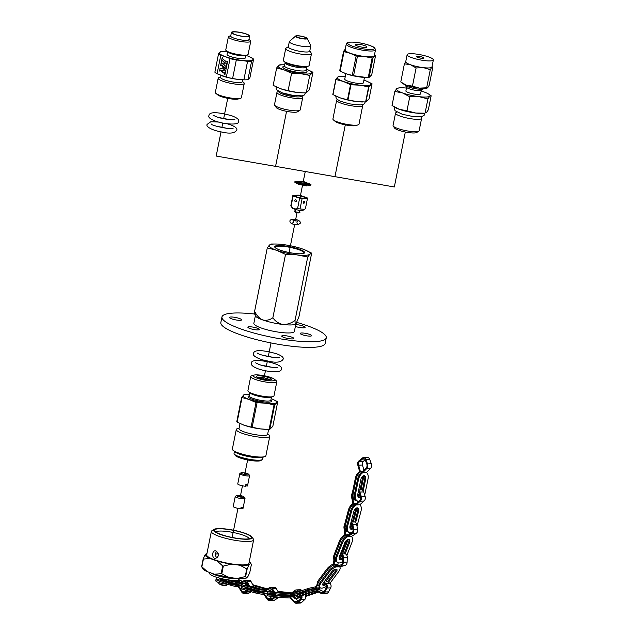 <?xml version="1.0" encoding="UTF-8"?>
<svg xmlns="http://www.w3.org/2000/svg" width="635" height="635" viewBox="0 0 635 635"><rect width="100%" height="100%" fill="white"/><g stroke="black" fill="none" stroke-linecap="round" stroke-linejoin="round"><path stroke-width="0.95" d="M304.514 249.73L311.666 253.135L309.864 254.23L307.721 257L296.799 254.849A20.892 3.985 11.3 0 0 309.864 254.23A20.892 3.985 11.3 0 0 304.316 249.65A20.892 3.985 11.3 0 0 302.704 249.047A20.892 3.985 11.3 0 0 282.488 244.483A20.892 3.985 11.3 0 0 276.106 244.015A20.892 3.985 11.3 0 0 269.423 245.102L271.224 244.007L276.106 244.015M285.536 254.373L276.574 250.285A20.892 3.985 11.3 0 0 296.799 254.849L285.536 254.373L272.867 317.778C269.669 320.056 266.263 320.77 262.66 319.921C259.223 318.262 256.54 315.381 254.619 311.277L267.287 247.872L269.423 245.102A20.892 3.985 -168.7 0 0 276.574 250.285L267.287 247.872M296.807 322.421A53.189 10.152 -168.7 0 1 326.271 337.796L325.152 343.416A53.189 10.152 -168.7 0 1 271.002 342.94A53.189 10.152 -168.7 0 1 220.837 322.572L221.956 316.952A53.189 10.152 -168.7 0 1 233.886 313.047A53.189 10.152 -168.7 0 1 254.762 314.047M300.291 333.28A5.802 1.111 11.3 0 0 300.212 333.415A5.802 1.111 11.3 0 0 305.689 335.637A5.802 1.111 11.3 0 0 311.602 335.685A5.802 1.111 11.3 0 0 306.491 333.542A5.802 1.111 11.3 0 0 300.291 333.28M293.441 337.939A6.167 1.175 11.3 0 0 286.806 335.899A6.167 1.175 11.3 0 0 281.718 336.058A6.167 1.175 11.3 0 0 287.536 338.415A6.167 1.175 11.3 0 0 293.815 338.471A6.167 1.175 11.3 0 0 293.441 337.939M295.378 326.438A6.167 1.175 11.3 0 0 301.633 327.771A6.167 1.175 11.3 0 0 305.102 327.398A6.167 1.175 11.3 0 0 302.038 325.723A6.167 1.175 11.3 0 0 295.751 324.548M326.271 337.796A53.189 10.152 -168.7 0 1 272.129 337.328A53.189 10.152 -168.7 0 1 221.956 316.952M295.878 323.921L294.378 331.422A20.669 3.945 -168.7 0 1 273.344 331.24A20.669 3.945 -168.7 0 1 253.849 323.326L255.349 315.825M234.521 319.651A6.167 1.175 11.3 0 0 241.578 319.873A6.167 1.175 11.3 0 0 235.76 317.508A6.167 1.175 11.3 0 0 229.481 317.452A6.167 1.175 11.3 0 0 234.521 319.651M257.199 328.176A5.802 1.111 11.3 0 0 251.246 326.866A5.802 1.111 11.3 0 0 247.88 327.208A5.802 1.111 11.3 0 0 253.357 329.43A5.802 1.111 11.3 0 0 259.263 329.486A5.802 1.111 11.3 0 0 257.199 328.176M254.873 314.515L255.278 315.666A20.892 3.985 11.3 0 0 262.66 319.921A20.892 3.985 11.3 0 0 282.885 324.485A20.892 3.985 11.3 0 0 295.95 323.866A20.892 3.985 11.3 0 0 296.005 323.802L298.998 316.54L311.666 253.135M255.508 314.738C254.833 315.087 254.532 313.936 254.619 311.277M272.867 317.778C275.336 321.334 278.67 323.564 282.885 324.485C287.218 324.596 291.274 323.239 295.053 320.405C294.965 323.048 295.267 324.207 295.95 323.866M307.721 257L295.053 320.405M294.838 200.493A1.064 0.833 87.3 0 1 296.45 201.065A1.064 0.833 87.3 0 1 294.838 200.493M299.633 198.255L297.585 208.518C295.069 209.447 292.902 208.677 291.076 206.208L293.132 195.937A7.445 1.421 -168.7 0 1 292.878 195.453A7.445 1.421 -168.7 0 1 292.894 195.405L298.275 195.151A7.445 1.421 -168.7 0 1 300.728 195.572L307.237 197.89A7.445 1.421 -168.7 0 1 307.483 198.374A7.445 1.421 -168.7 0 1 307.467 198.422L302.093 198.676A7.445 1.421 -168.7 0 1 299.633 198.255L293.132 195.937M297.585 208.518A7.445 1.421 11.3 0 0 300.037 208.947L302.093 198.676M300.037 208.947L304.467 209.375L305.419 208.693L307.467 198.422M304.713 202.208A1.064 0.635 109.6 0 0 304.403 201.231A1.064 0.635 109.6 0 0 303.379 202.271A1.064 0.635 109.6 0 0 303.689 203.24A1.064 0.635 109.6 0 0 304.713 202.208M304.403 209.423L303.181 210.201A5.651 1.08 -168.7 0 1 294.251 209.074A5.651 1.08 -168.7 0 1 292.306 208.026L290.917 206.026A7.445 1.421 11.3 0 1 290.83 205.724A7.445 1.421 11.3 0 1 290.846 205.677L292.878 195.509M303.149 196.771A4.739 0.905 11.3 0 0 298.283 195.707A4.739 0.905 11.3 0 0 295.537 195.985A4.739 0.905 11.3 0 0 300.006 197.802A4.739 0.905 11.3 0 0 304.832 197.842A4.739 0.905 11.3 0 0 303.149 196.771M298.704 210.256L299.974 212.082A2.818 0.54 -168.7 0 1 299.926 212.28L298.863 212.971L295.886 212.59L294.513 211.201A2.818 0.54 -168.7 0 1 294.553 210.995L296.426 209.796M299.926 212.28A2.818 0.54 -168.7 0 1 295.481 211.725A2.818 0.54 -168.7 0 1 294.513 211.201M298.672 210.201L296.474 209.764M308.404 184.261L309.912 184.412L308.404 184.261M304.221 184.46L305.729 184.61L304.221 184.46M308.856 183.761L308.943 183.317L308.205 183.729C306.705 183.666 306.689 183.896 308.158 184.42L310.967 184.531L303.268 181.404L294.989 181.34L298.625 183.42L306.499 185.031L306.935 184.761L306.372 184.499L300.315 183.721L296.37 181.666L301.276 181.348L309.301 183.618M308.205 183.729C306.705 183.666 306.689 183.896 308.158 184.42L307.983 185.293L310.507 185.714L310.967 184.531M295.243 181.84L294.815 182.213L298.45 184.301L306.324 185.912L306.935 184.761M306.324 185.912L306.761 185.642M296.672 182.189L307.515 183.698M242.022 397.55A19.423 3.707 -168.7 0 1 241.657 397.288L236.752 421.823A19.423 3.707 11.3 0 0 237.125 422.092L242.022 397.55L249.134 399.439L256.008 402.526L251.103 427.069A19.423 3.707 11.3 0 0 252.143 427.299L260.517 428.911A17.081 3.262 11.3 0 0 265.74 429.3L269.137 429.316A19.423 3.707 11.3 0 0 269.812 429.284L272.828 426.323L277.733 401.78L274.717 404.749A19.423 3.707 -168.7 0 1 274.042 404.781L265.66 403.169L257.04 402.765A19.423 3.707 -168.7 0 1 256.008 402.526M237.125 422.092L243.991 425.18L251.103 427.069M261.358 378.73A7.596 1.453 -168.7 0 1 266.16 379.69M267.716 433.848L269.042 434.935A17.097 3.262 -168.7 0 1 269.804 436.205A17.097 3.262 -168.7 0 1 252.397 436.054A17.097 3.262 -168.7 0 1 236.276 429.506A17.097 3.262 -168.7 0 1 237.466 428.625L239.101 428.133M269.804 436.205L265.89 455.771A17.097 3.262 -168.7 0 1 264.7 456.652A17.097 3.262 -168.7 0 1 248.491 455.62A17.097 3.262 -168.7 0 1 233.124 450.342A17.097 3.262 -168.7 0 1 232.362 449.072L236.276 429.506M263.065 457.144L262.668 459.129A14.589 2.786 -168.7 0 1 262.287 459.605L260.89 460.502A13.375 2.548 -168.7 0 1 247.626 459.946A13.375 2.548 -168.7 0 1 235.164 455.358L234.22 454.001A14.589 2.786 -168.7 0 1 234.053 453.414L234.45 451.429M262.287 459.605A14.589 2.786 -168.7 0 1 247.817 459.002A14.589 2.786 -168.7 0 1 234.22 454.001M264.7 456.652L262.136 457.422A14.589 2.786 -168.7 0 1 248.301 456.541A14.589 2.786 -168.7 0 1 235.196 452.041L233.124 450.342M268.621 429.323L267.621 434.324A14.589 2.786 -168.7 0 1 252.77 434.197A14.589 2.786 -168.7 0 1 239.014 428.601L240.022 423.545M270.954 377.539A11.081 2.111 11.3 0 0 253.936 375.126A11.081 2.111 11.3 0 0 263.612 379.936A11.081 2.111 11.3 0 0 274.391 379.214A11.081 2.111 11.3 0 0 270.954 377.539M268.78 377.642A7.596 1.453 -168.7 0 1 271.478 379.357A7.596 1.453 -168.7 0 1 263.739 379.285A7.596 1.453 -168.7 0 1 256.572 376.38A7.596 1.453 -168.7 0 1 260.977 375.936A7.596 1.453 -168.7 0 1 268.78 377.642M253.936 375.126L251.666 375.809A13.295 2.54 11.3 0 0 250.738 376.491L247.904 390.708A13.295 2.54 11.3 0 0 248.491 391.692L250.325 393.2A11.081 2.111 11.3 0 0 260.279 396.613A11.081 2.111 11.3 0 0 270.78 397.288L273.05 396.597A13.295 2.54 11.3 0 0 273.979 395.915L276.82 381.706A13.295 2.54 11.3 0 0 276.225 380.714L274.391 379.214M248.491 391.692A13.295 2.54 11.3 0 0 260.445 395.795A13.295 2.54 11.3 0 0 273.05 396.597M250.738 376.491A13.295 2.54 11.3 0 0 263.279 381.587A13.295 2.54 11.3 0 0 276.82 381.706M242.578 424.648A17.081 3.262 11.3 0 0 242.681 424.688A17.081 3.262 11.3 0 0 243.991 425.18A17.081 3.262 11.3 0 0 260.517 428.911L266.581 429.316M271.153 398.661A17.081 3.262 -168.7 0 1 271.812 398.915A17.081 3.262 -168.7 0 1 276.344 402.661A17.081 3.262 -168.7 0 1 265.66 403.169A17.081 3.262 -168.7 0 1 249.134 399.439A17.081 3.262 -168.7 0 1 243.292 395.2A17.081 3.262 -168.7 0 1 248.753 394.311A17.081 3.262 -168.7 0 1 249.452 394.327M241.657 397.288L244.681 394.319A19.423 3.707 -168.7 0 1 245.348 394.287L248.753 394.311M272.153 399.05L277.368 401.518A19.423 3.707 -168.7 0 1 277.733 401.78M252.143 427.299L257.04 402.765M269.137 429.316L274.042 404.781M257.492 377.325A7.596 1.453 -168.7 0 1 268.486 379.103A7.596 1.453 -168.7 0 1 270.272 379.873M260.636 378.531A8.144 1.556 -168.7 0 1 266.906 379.786M269.812 429.284L274.717 404.749M248.817 474.385A4.072 0.778 -168.7 0 1 244.713 474.512A4.072 0.778 -168.7 0 1 240.983 472.821A4.072 0.778 -168.7 0 1 241.784 472.654A4.072 0.778 -168.7 0 1 245.92 473.186A4.072 0.778 -168.7 0 1 248.817 474.385L249.523 475.401A4.985 0.952 -168.7 0 1 249.579 475.607A4.985 0.952 -168.7 0 1 249.11 475.893A4.985 0.952 -168.7 0 1 243.523 475.345A4.985 0.952 -168.7 0 1 239.8 473.647L237.76 483.894A4.985 0.952 -168.7 0 0 240.355 485.283A4.985 0.952 -168.7 0 0 245.539 486.204L245.888 484.449A4.985 0.952 11.3 0 0 247.412 484.378L247.063 486.132L245.658 485.632M249.579 475.607L247.531 485.846A4.985 0.952 -168.7 0 1 247.063 486.132M239.8 473.647A4.985 0.952 -168.7 0 1 239.935 473.488L240.983 472.821M244.173 473.504L245.761 473.924L244.173 473.504M237.506 495.3A3.77 0.722 -168.7 0 1 241.332 495.792A3.77 0.722 -168.7 0 1 244.007 496.903A3.77 0.722 -168.7 0 1 240.22 497.022A3.77 0.722 -168.7 0 1 236.76 495.451A3.77 0.722 -168.7 0 1 237.506 495.3M244.007 496.903L244.951 498.261A4.985 0.952 -168.7 0 1 245.015 498.459A4.985 0.952 -168.7 0 1 242.76 498.808A4.985 0.952 -168.7 0 1 237.696 497.856A4.985 0.952 -168.7 0 1 235.236 496.506A4.985 0.952 -168.7 0 1 235.363 496.348L236.76 495.451M235.236 496.506L233.251 506.452A4.985 0.952 -168.7 0 0 235.712 507.809A4.985 0.952 -168.7 0 0 240.776 508.754L241.03 507.476A4.985 0.952 11.3 0 0 242.935 507.389L242.673 508.667L240.919 508.04M245.015 498.459L243.022 508.413A4.985 0.952 -168.7 0 1 242.673 508.667M239.435 495.991L241.546 496.554L239.435 495.991M228.044 584.295A7.596 1.453 -168.7 0 1 219.948 582.946A7.596 1.453 -168.7 0 1 215.741 580.747L216.114 578.874M230.695 582.168A7.596 1.453 -168.7 0 1 229.306 582.414A7.596 1.453 -168.7 0 1 228.981 582.422M225.377 581.136A2.857 0.548 11.3 0 0 225.727 581.136A2.857 0.548 11.3 0 0 226.362 580.922A2.857 0.548 11.3 0 0 226.171 580.66M237.839 581.827L233.664 580.342M253.929 587.438A3.207 2.5 87.3 0 0 253.54 586.256L251.095 581.636A3.199 2.492 87.3 0 0 248.888 580.192L245.086 580.374A3.199 2.492 87.3 0 0 244.364 580.549L239.125 582.898L238.919 583.946A7.596 1.453 -168.7 0 1 230.799 582.208L219.305 578.112A7.596 1.453 -168.7 0 1 218.75 577.906M231.37 580.199L233.386 580.922A3.826 0.73 11.3 0 0 237.323 581.787A3.826 0.73 11.3 0 0 239.538 581.557A3.826 0.73 11.3 0 0 238.181 580.7L236.911 580.247M238.506 579.866L240.538 580.588A7.596 1.453 -168.7 0 1 242.427 581.414M239.363 582.795A7.596 1.453 -168.7 0 1 231.037 581.033L227.33 579.715M241.729 583.994A7.596 1.453 -168.7 0 1 239.371 583.986L242.197 583.755M241.721 585.645A7.596 1.453 -168.7 0 1 230.457 583.898L218.972 579.811A7.596 1.453 -168.7 0 1 216.265 578.096A7.596 1.453 -168.7 0 1 217.559 577.564M238.387 586.811A7.596 1.453 -168.7 0 1 230.227 585.073L218.734 580.977A7.596 1.453 -168.7 0 1 216.035 579.263L216.265 578.096M248.864 591.05A3.207 2.5 87.3 0 1 248.785 591.098L245.396 593.146A3.889 3.032 87.3 0 1 244.237 593.503A3.889 3.032 87.3 0 1 241.713 592.034L238.355 586.764L238.53 585.867L242.181 591.32A3.302 2.572 -92.7 0 0 244.277 592.503A3.302 2.572 -92.7 0 0 245.261 592.201L247.713 590.717M242.126 585.899L238.53 585.867M248.595 585.907L247.055 583.009A3.199 2.492 -92.7 0 0 244.848 581.565A3.199 2.492 -92.7 0 0 244.126 581.731L238.839 583.938M240.371 584.033L238.816 584.105M246.459 582.208L243.348 583.605M249.166 589.105A2.635 2.056 -92.7 0 0 249.325 588.145M245.221 590.002L245.983 591.137A3.302 2.572 -92.7 0 0 246.316 591.558M250.174 588.391A3.207 2.5 87.3 0 1 250.031 589.351M245.086 580.374A3.199 2.492 87.3 0 1 247.293 581.819L249.619 586.2M253.754 589.415A3.207 2.5 87.3 0 1 253.278 590.288M251.238 591.733L249.198 592.963A3.889 3.032 87.3 0 1 248.031 593.328L244.237 593.503M220.583 578.564A3.826 0.73 11.3 0 0 219.964 578.834A3.826 0.73 11.3 0 0 221.321 579.692L232.815 583.787A3.826 0.73 11.3 0 0 236.744 584.652A3.826 0.73 11.3 0 0 238.966 584.422A3.826 0.73 11.3 0 0 238.403 583.89M237.268 584.692L230.434 582.263M262.065 589.415L253.849 587.058M248.515 585.772A3.826 0.619 9 0 0 247.825 585.692M278.614 592.558L276.273 588.605A3.199 2.508 87.1 0 0 274.114 587.288L270.351 587.478A3.199 2.508 87.1 0 0 269.518 587.716L264.351 590.399L264.184 591.455A7.596 1.222 -171 0 1 256 590.066L244.3 586.708A7.596 1.222 -171 0 1 241.498 585.279L241.689 584.089A7.596 1.222 -171 0 1 247.483 583.811M247.84 584.486A3.826 0.619 9 0 0 245.412 584.684A3.826 0.619 9 0 0 246.817 585.399L258.524 588.756A3.826 0.619 9 0 0 262.485 589.447A3.826 0.619 9 0 0 264.676 589.24A3.826 0.619 9 0 0 263.263 588.518L253.206 585.629M252.738 584.732A7.596 1.222 -171 0 1 253.897 585.041L265.597 588.399A7.596 1.222 -171 0 1 267.176 588.931M264.573 590.288A7.596 1.222 -171 0 1 256.191 588.875L244.491 585.518A7.596 1.222 -171 0 1 241.689 584.089M267.248 591.439A7.596 1.222 -171 0 1 264.636 591.487L267.549 591.248M265.906 591.534A7.596 1.222 -171 0 1 267.216 592.058M267.843 592.884A7.596 1.222 -171 0 1 255.73 591.78L244.03 588.423A7.596 1.222 -171 0 1 241.229 586.994A7.596 1.222 -171 0 1 243.578 586.486M263.763 594.36A7.596 1.222 -171 0 1 255.54 592.963L243.84 589.605A7.596 1.222 -171 0 1 241.038 588.177L241.229 586.994M275.344 596.773A3.207 2.516 87.1 0 1 274.376 597.98L271.058 600.242A3.889 3.056 87.1 0 1 269.764 600.686A3.889 3.056 87.1 0 1 267.319 599.369L263.731 594.312L263.874 593.408L267.756 598.622A3.302 2.588 -92.9 0 0 269.788 599.686A3.302 2.588 -92.9 0 0 270.883 599.305L273.741 597.352A2.635 2.064 -92.9 0 0 274.383 596.67M268.303 594.098L267.637 593.209L263.874 593.408M273.494 592.003L272.32 590.002A3.199 2.508 -92.9 0 0 270.161 588.685A3.199 2.508 -92.9 0 0 269.327 588.915L264.104 591.455M267.248 591.463L266.724 591.495M266.375 591.51L264.089 591.63M271.836 589.375L268.422 591.137M274.796 595.122A2.635 2.064 -92.9 0 0 274.487 593.701M269.835 596.162L271.518 598.432A3.302 2.588 -92.9 0 0 271.756 598.71M275.407 593.796A3.207 2.516 87.1 0 1 275.669 595.217M270.351 587.478A3.199 2.508 87.1 0 1 272.51 588.796L274.463 592.106M279.352 594.233A3.207 2.516 87.1 0 1 279.384 595.622M278.789 597.154A3.207 2.516 87.1 0 1 278.146 597.789L274.82 600.051A3.889 3.056 87.1 0 1 273.526 600.496L269.764 600.686M246.483 587.335A3.826 0.619 9 0 0 244.951 587.581A3.826 0.619 9 0 0 246.364 588.304L258.064 591.661A3.826 0.619 9 0 0 262.025 592.352A3.826 0.619 9 0 0 264.216 592.137A3.826 0.619 9 0 0 262.803 591.415L262.342 591.288M261.612 592.312L253.484 589.986M249.237 588.859A3.826 0.619 9 0 0 247.364 588.589M301.887 590.614A3.199 2.508 87.1 0 0 300.03 589.725L296.267 589.915A3.199 2.508 87.1 0 0 295.124 590.336L290.314 593.9L290.258 594.979A7.596 0.587 -177.2 0 1 281.98 594.527L270.073 593.209A7.596 0.587 -177.2 0 1 267.192 592.606L267.248 591.399A7.596 0.587 -177.2 0 1 272.971 591.106M273.153 591.415L271.01 591.582L272.463 591.883L284.377 593.193L290.568 593.265L278.13 591.749M277.916 591.375A7.596 0.587 -177.2 0 1 279.543 591.534L291.449 592.844A7.596 0.587 -177.2 0 1 291.703 592.868M290.489 593.773A7.596 0.587 -177.2 0 1 282.043 593.312L270.129 592.003A7.596 0.587 -177.2 0 1 267.248 591.399M293.299 594.9A7.596 0.587 -177.2 0 1 290.711 594.987L293.243 594.646M279.392 594.495A7.596 0.587 -177.2 0 1 279.4 594.495L291.306 595.805A7.596 0.587 -177.2 0 1 294.188 596.408A7.596 0.587 -177.2 0 1 289.893 596.733A7.596 0.587 -177.2 0 1 281.892 596.273L269.986 594.963A7.596 0.587 -177.2 0 1 267.105 594.36A7.596 0.587 -177.2 0 1 274.661 594.138M290.163 597.948A7.596 0.587 -177.2 0 1 281.837 597.487L269.931 596.178A7.596 0.587 -177.2 0 1 267.041 595.567L267.105 594.36M301.736 595.686A3.207 2.516 87.1 0 1 301.022 599.694L297.982 602.52A3.889 3.056 87.1 0 1 296.331 603.25A3.889 3.056 87.1 0 1 294.195 602.305L290.116 597.9L290.163 596.971L294.545 601.488A3.302 2.588 -92.9 0 0 296.315 602.242A3.302 2.588 -92.9 0 0 297.712 601.623L300.323 599.186A2.635 2.064 -92.9 0 0 300.934 595.947M293.751 596.963L290.163 596.971M297.958 591.915A3.199 2.508 -92.9 0 0 296.204 591.145A3.199 2.508 -92.9 0 0 295.069 591.566L290.179 594.979M293.322 595.011L290.187 595.17M299.871 594.376L299.156 593.447M295.465 598.368L298.188 601.17M296.267 589.915A3.199 2.508 87.1 0 1 298.196 590.891L298.775 591.645M299.966 593.177L300.68 594.106M303.078 592.145L303.792 593.074M304.983 594.606L305.038 594.678A3.207 2.516 87.1 0 1 304.784 599.511L301.744 602.337A3.889 3.056 87.1 0 1 300.101 603.059L296.331 603.25M274.733 594.431L270.867 594.543L272.32 594.852L284.226 596.162L290.425 596.225L279.424 594.868M299.815 594.297A3.826 0.508 -12.5 0 1 297.053 594.408A3.826 0.508 -12.5 0 1 298.41 593.693L309.872 589.891A3.826 0.508 -12.5 0 1 313.801 588.97A3.826 0.508 -12.5 0 1 315.992 588.955A3.826 0.508 -12.5 0 1 314.627 589.661L311.467 590.709M316.238 589.796L316.968 589.55A7.596 1.008 167.5 0 0 319.667 588.137A7.596 1.008 167.5 0 0 319.484 587.978M297.18 595.265A7.596 1.008 167.5 0 1 293.37 595.217A7.596 1.008 167.5 0 1 296.077 593.804L307.538 590.002A7.596 1.008 167.5 0 1 315.619 588.129L317.921 584.803M311.587 589.407L303.125 592.217M315.476 586.931A7.596 1.008 167.5 0 0 307.276 588.828L295.815 592.63A7.596 1.008 167.5 0 0 293.108 594.042L293.37 595.217M315.619 588.129L315.389 587.073L317.294 584.176M319.23 587.915A7.596 1.008 167.5 0 0 316.063 588.066L319.23 587.915L316.063 588.066M305.737 596.368A7.596 1.008 167.5 0 0 306.141 596.233L317.603 592.431A7.596 1.008 167.5 0 0 318.54 592.098M320.08 590.002L320.048 589.844A7.596 1.008 167.5 0 0 315.698 589.875A7.596 1.008 167.5 0 0 307.911 591.709L296.45 595.511A7.596 1.008 167.5 0 0 293.743 596.924L294.005 598.099A7.596 1.008 167.5 0 0 301.117 597.559M316.317 590.994A7.596 1.008 167.5 0 0 308.173 592.884L296.712 596.686A7.596 1.008 167.5 0 0 294.005 598.099M323.945 582.128L325.874 583.351A3.207 2.516 87.3 0 1 326.89 588.05L324.795 592.026A3.889 3.048 87.3 0 1 322.437 593.685A3.889 3.048 87.3 0 1 321.199 593.423L316.246 590.963L316.047 590.058L321.318 592.495A3.302 2.588 -92.7 0 0 322.302 592.693A3.302 2.588 -92.7 0 0 324.302 591.288L326.112 587.859A2.635 2.064 -92.7 0 0 325.279 584.002L323.421 582.827L331.526 571.984A3.826 1.643 -39.2 0 1 334.502 569.555A3.826 1.643 -39.2 0 1 336.883 569.452A3.826 1.643 -39.2 0 1 336.312 571.762L328.374 582.366M323.969 591.796L319.818 589.875L316.047 590.058M319.842 587.431L319.365 588.153L315.595 588.335M325.199 580.446A3.199 2.508 87.3 0 1 325.739 580.692L329.644 583.168A3.207 2.516 87.3 0 1 330.668 587.867L328.565 591.844A3.889 3.048 87.3 0 1 326.207 593.511L322.437 593.685M312.229 592.288L304.705 594.693M301.141 597.043A3.826 0.508 -12.5 0 1 297.688 597.289A3.826 0.508 -12.5 0 1 299.045 596.575L310.515 592.772A3.826 0.508 -12.5 0 1 314.436 591.852A3.826 0.508 -12.5 0 1 316.627 591.828A3.826 0.508 -12.5 0 1 315.262 592.542L305.594 595.749M334.788 569.428A3.826 1.643 -39.2 0 1 334.613 569.674L326.501 580.525A3.826 1.643 -39.2 0 1 326.144 580.954M338.384 565.507A7.596 3.262 140.8 0 0 338.106 564.983A7.596 3.262 140.8 0 0 337.915 564.793M318.897 585.907A7.596 3.262 140.8 0 1 318.222 585.438A7.596 3.262 140.8 0 1 319.365 580.858L327.477 570.008A7.596 3.262 140.8 0 1 334.042 564.904L334.637 560.53M331.867 571.563L325.803 579.676A3.826 1.643 -39.2 0 1 325.461 580.088M333.438 564.023A7.596 3.262 140.8 0 0 326.787 569.158L318.675 580.009A7.596 3.262 140.8 0 0 317.524 584.589L318.222 585.438M334.042 564.904L333.423 564.142L333.931 559.673M337.637 564.602A7.596 3.262 140.8 0 0 334.447 564.753L337.637 564.602L334.447 564.753M329.867 583.327A7.596 3.262 140.8 0 0 330.549 582.493L338.661 571.651A7.596 3.262 140.8 0 0 339.804 567.071A7.596 3.262 140.8 0 0 339.471 566.769L344.67 565.65L335.867 566.936A7.596 3.262 140.8 0 0 329.176 572.095L321.064 582.938A7.596 3.262 140.8 0 0 319.921 587.518A7.596 3.262 140.8 0 0 326.453 586.288M337.915 565.618A7.596 3.262 140.8 0 0 328.485 571.238L320.373 582.089A7.596 3.262 140.8 0 0 319.222 586.669L319.921 587.518M335.717 566.952L335.185 566.301L340.598 564.952A3.302 2.58 -92.7 0 0 342.63 561.927L342.765 557.768A2.635 2.056 -92.7 0 0 340.59 554.958A2.635 2.056 -92.7 0 0 340.503 554.966L340.003 555.014M338.145 562.793L337.899 564.92L334.105 565.102M341.297 555.085L340.947 555.117A3.199 2.5 -92.7 0 0 339.757 555.657M339.471 566.769L335.867 566.936M340.384 554.045L340.741 554.006A3.207 2.508 87.3 0 1 340.844 553.998A3.207 2.508 87.3 0 1 343.503 557.419L343.337 562.253A3.889 3.04 87.3 0 1 340.876 565.833M340.947 553.998L344.535 553.831A3.207 2.508 87.3 0 1 344.638 553.823A3.207 2.508 87.3 0 1 347.289 557.236L347.131 562.07A3.889 3.04 87.3 0 1 344.67 565.65M336.367 569.166A3.826 1.643 -39.2 0 1 335.613 570.905L327.501 581.755A3.826 1.643 -39.2 0 1 327.469 581.795M325.088 583.882A3.826 1.643 -39.2 0 1 322.659 584.573M325.93 584.644A3.826 1.643 -39.2 0 1 322.842 585.137A3.826 1.643 -39.2 0 1 323.413 582.827M347.789 539.528A3.826 2.08 -56.4 0 1 347.456 541.274L342.519 553.918M341.868 555.45A3.826 2.08 -56.4 0 1 339.153 558.086M336.288 561.483A7.596 4.127 123.6 0 1 335.597 561.173A7.596 4.127 123.6 0 1 335.05 555.069L340.304 541.623A7.596 4.127 123.6 0 1 345.559 535.321L345.067 530.257M346.805 540.091A3.826 2.08 -56.4 0 1 346.607 540.71L341.424 553.974M340.884 555.125A3.826 2.08 -56.4 0 1 339.288 556.958M344.789 534.71A7.596 4.127 123.6 0 0 339.447 541.052L334.2 554.506A7.596 4.127 123.6 0 0 334.748 560.61L335.597 561.173M345.559 535.321L344.805 534.813L343.972 527.709A3.199 2.492 87.3 0 1 344.384 525.431M348.948 534.892A7.596 4.127 123.6 0 0 345.932 535.13L348.79 534.995M345.932 535.13L348.956 534.884M346.893 555.347L351.893 542.544A7.596 4.127 123.6 0 0 351.377 536.472L347.758 536.639A7.596 4.127 123.6 0 0 342.384 543.004L337.129 556.45A7.596 4.127 123.6 0 0 337.685 562.554A7.596 4.127 123.6 0 0 342.638 561.467M347.718 535.726A7.596 4.127 123.6 0 0 341.535 542.441L336.28 555.887A7.596 4.127 123.6 0 0 336.828 561.991L337.685 562.554M350.996 522.232A3.207 2.5 87.3 0 1 352.846 524.613L353.782 529.336A3.889 3.032 87.3 0 1 352.258 533.694L347.758 536.639M347.607 536.678L346.956 536.25L351.79 532.948A3.302 2.572 -92.7 0 0 353.036 529.288L352.227 525.216A2.635 2.056 -92.7 0 0 350.726 523.264L350.79 523.288M348.258 535.361L345.662 535.48M349.155 532.574L349.385 534.583M351.671 523.962L350.369 524.613M351.036 522.089L354.076 521.946A3.207 2.5 87.3 0 1 356.648 524.431L357.584 529.153A3.889 3.032 87.3 0 1 356.06 533.511L351.417 536.496M348.766 539.401A3.826 2.08 -56.4 0 1 348.686 542.092L344.099 553.847M342.686 556.927A3.826 2.08 -56.4 0 1 339.408 559.038M342.741 558.443A3.826 2.08 -56.4 0 1 339.765 559.419A3.826 2.08 -56.4 0 1 339.487 556.339L344.741 542.885A3.826 2.08 -56.4 0 1 349.258 539.583A3.826 2.08 -56.4 0 1 349.536 542.663L345.154 553.871M356.457 508.016A3.826 2.222 -65.2 0 1 356.41 510.31L353.338 521.978M352.298 525.574A3.826 2.222 -65.2 0 1 350.004 528.13M347.758 531.812A7.596 4.413 114.8 0 1 347.067 531.606A7.596 4.413 114.8 0 1 345.488 524.939L349.25 510.659A7.596 4.413 114.8 0 1 353.838 503.976L352.552 497.856M355.695 508.492A3.826 2.222 -65.2 0 1 355.513 509.897L352.314 522.026M351.766 524.097L351.75 524.177A3.826 2.222 -65.2 0 1 349.869 527.24M353.012 503.515A7.596 4.413 114.8 0 0 348.353 510.246L344.591 524.526A7.596 4.413 114.8 0 0 346.17 531.193L347.067 531.606M353.838 503.976L353.028 503.603L351.465 496.681A3.199 2.492 87.2 0 1 352.258 493.363M354.187 503.777L356.727 503.341A7.596 4.413 114.8 0 0 354.187 503.777L356.37 503.674M356.997 526.193A7.596 4.413 114.8 0 0 357.203 525.494L360.974 511.215A7.596 4.413 114.8 0 0 359.767 504.754L356.14 504.928A7.596 4.413 114.8 0 0 351.457 511.675L347.686 525.955A7.596 4.413 114.8 0 0 349.266 532.622A7.596 4.413 114.8 0 0 352.473 532.257M355.735 504.261A7.596 4.413 114.8 0 0 350.552 511.254L346.789 525.534A7.596 4.413 114.8 0 0 348.369 532.209L349.266 532.622M358.608 490.315A3.207 2.5 87.2 0 1 359.894 492.069L361.315 496.602A3.889 3.032 87.2 0 1 360.267 501.198L356.14 504.928M355.997 504.976L355.314 504.658L359.735 500.539A3.302 2.572 -92.8 0 0 360.577 496.689L359.354 492.784A2.635 2.048 -92.8 0 0 358.386 491.403M355.997 504.023L353.957 504.119M357.076 500.872L357.473 502.642M359.029 492.077L358.116 492.736M358.688 489.942L361.236 489.815A3.207 2.5 87.2 0 1 363.704 491.887L365.125 496.419A3.889 3.032 87.2 0 1 364.077 501.015L359.815 504.785M357.322 507.841A3.826 2.222 -65.2 0 1 357.711 510.913L354.774 522.041M352.703 527.621A3.826 2.222 -65.2 0 1 350.433 528.907M352.917 528.709A3.826 2.222 -65.2 0 1 350.845 529.201A3.826 2.222 -65.2 0 1 350.052 525.836L353.814 511.556A3.826 2.222 -65.2 0 1 357.815 507.96A3.826 2.222 -65.2 0 1 358.608 511.326L355.648 522.557M363.236 475.869A3.826 2.278 -69.9 0 1 363.395 478.401L361.045 489.823M359.886 494.49A3.826 2.278 -69.9 0 1 357.997 496.594M356.076 500.404A7.596 4.524 110.1 0 1 355.386 500.253A7.596 4.524 110.1 0 1 353.243 493.347L356.235 478.75A7.596 4.524 110.1 0 1 360.466 471.924L358.656 465.177A3.199 2.492 -92.8 0 1 359.601 461.47L362.379 459.137A2.635 2.056 -92.8 0 1 363.403 458.724A2.635 2.056 -92.8 0 1 365.371 460.256L366.8 464.05A3.302 2.572 -92.8 0 1 366.165 467.971L361.974 472.472L362.815 472.678A7.596 4.524 110.1 0 0 358.481 479.568L355.481 494.173A7.596 4.524 110.1 0 0 357.624 501.071A7.596 4.524 110.1 0 0 359.013 501.213M362.545 476.337A3.826 2.278 -69.9 0 1 362.474 478.068L360.053 489.871M359.41 492.966A3.826 2.278 -69.9 0 1 357.775 495.784M359.624 471.543A7.596 4.524 110.1 0 0 355.322 478.417L352.322 493.014A7.596 4.524 110.1 0 0 354.465 499.92L355.386 500.253M360.466 471.924L359.648 471.622L357.727 464.836A3.199 2.492 87.2 0 1 358.664 461.121L362.228 458.137A3.207 2.5 87.2 0 1 363.474 457.629A3.207 2.5 87.2 0 1 365.879 459.502L367.538 463.907A3.889 3.032 87.2 0 1 366.736 468.59L362.68 472.734M363.109 471.257A7.596 4.524 110.1 0 0 360.815 471.726L362.76 471.63M360.815 471.726L363.133 471.233M364.673 494.967A7.596 4.524 110.1 0 0 364.998 493.712L367.998 479.115A7.596 4.524 110.1 0 0 366.435 472.503L362.815 472.678M362.299 472.13A7.596 4.524 110.1 0 0 357.568 479.234L354.568 493.832A7.596 4.524 110.1 0 0 356.711 500.737L357.624 501.071M362.45 471.964L360.593 472.059M365.165 459.811L363.403 461.28A3.199 2.492 -92.8 0 0 362.458 464.995L363.966 470.337M363.474 457.629L367.284 457.446A3.207 2.5 87.2 0 1 369.689 459.319L371.34 463.725A3.889 3.032 87.2 0 1 370.538 468.408L366.49 472.543M364.069 475.663A3.826 2.278 -69.9 0 1 364.72 478.893L362.41 490.133M360.426 496.197A3.826 2.278 -69.9 0 1 358.497 497.284M360.688 497.142A3.826 2.278 -69.9 0 1 358.926 497.538A3.826 2.278 -69.9 0 1 357.846 494.054L360.847 479.457A3.826 2.278 -69.9 0 1 364.561 475.75A3.826 2.278 -69.9 0 1 365.641 479.227L363.236 490.918M239.3 578.556L239.165 579.231A15.073 2.873 -168.7 0 1 223.814 579.096A15.073 2.873 -168.7 0 1 209.598 573.326L209.756 572.54M237.466 578.461A15.073 2.873 -168.7 0 1 223.663 577.239A15.073 2.873 -168.7 0 1 211.042 573M203.192 558.895L205.057 554.863A23.209 4.429 -168.7 0 0 210.058 558.482L203.414 559.062A26.059 4.977 -168.7 0 1 203.192 558.895L201.644 566.634A26.059 4.977 11.3 0 0 201.866 566.793L207.415 571.706L214.503 574.231L221.147 573.659A26.059 4.977 11.3 0 0 221.782 573.802L228.648 577.429L237.268 578.445A23.209 4.429 11.3 0 0 246.404 578.017L247.936 576.509L249.801 572.476L251.349 564.737L250.579 563.285A23.209 4.429 11.3 0 0 250.317 562.689A23.209 4.429 11.3 0 0 249.269 561.681M250.317 562.689L250.92 563.562L250.579 563.285L249.047 564.793L247.182 568.825L245.642 576.564L246.404 578.017M216.09 550.966L215.201 550.823C211.773 550.751 211.725 558.832 215.559 558.419C219.202 556.419 219.385 553.934 216.09 550.966M216.67 551.251C214.932 553.625 215.027 555.855 216.972 557.935M214.011 529.407L211.923 530.741A21.55 4.112 11.3 0 0 211.36 531.447A21.55 4.112 11.3 0 0 231.688 539.702A21.55 4.112 11.3 0 0 253.627 539.893A21.55 4.112 11.3 0 0 253.381 539.028L251.96 536.988A19.725 3.762 11.3 0 0 245.181 533.329A19.725 3.762 11.3 0 0 214.011 529.407A19.725 3.762 11.3 0 0 232.108 537.607A19.725 3.762 11.3 0 0 251.96 536.988M211.36 531.447L206.685 554.855A21.55 4.112 11.3 0 0 227.012 563.102A21.55 4.112 11.3 0 0 248.952 563.293L253.627 539.893M244.673 533.352A18.923 3.612 11.3 0 0 223.639 528.947A18.923 3.612 11.3 0 0 214.511 530.963A18.923 3.612 11.3 0 0 232.14 537.456A18.923 3.612 11.3 0 0 250.904 538.242A18.923 3.612 11.3 0 0 244.673 533.352M249.261 538.79A17.097 3.262 11.3 0 0 243.181 535.162A17.097 3.262 11.3 0 0 226.179 531.376A17.097 3.262 11.3 0 0 215.813 532.106M202.414 568.087L201.644 566.634M207.01 553.236A23.209 4.429 11.3 0 0 206.581 553.355L205.057 554.863M222.694 565.92L217.146 561.007A23.209 4.429 11.3 0 0 231.291 564.205L223.329 566.071A26.059 4.977 -168.7 0 1 222.694 565.92L221.147 573.659M210.058 558.482L217.146 561.007M203.414 559.062L201.866 566.793M231.291 564.205L239.911 565.221A23.209 4.429 11.3 0 0 249.047 564.793M214.503 574.231A23.209 4.429 11.3 0 0 228.648 577.429M202.073 567.809L202.676 568.682A23.209 4.429 11.3 0 0 207.415 571.706M237.268 578.445L245.229 576.58A26.059 4.977 11.3 0 0 245.642 576.564M247.182 568.825A26.059 4.977 -168.7 0 1 246.769 568.849L245.229 576.58M246.769 568.849L239.911 565.221M223.329 566.071L221.782 573.802M424.926 113.181A17.097 3.262 -168.7 0 1 415.806 113.046L424.926 113.181M406.456 88.074A17.097 3.262 11.3 0 0 398.256 88.043A17.097 3.262 11.3 0 0 396.684 88.686A17.097 3.262 11.3 0 0 402.534 92.924A17.097 3.262 11.3 0 0 419.084 96.663A17.097 3.262 11.3 0 0 429.768 96.155L427.919 98.925L425.125 112.935L426.498 112.538L428.347 109.768L431.149 95.758L429.768 96.155A17.097 3.262 11.3 0 0 428.736 94.131A17.097 3.262 11.3 0 0 423.918 91.916A17.097 3.262 11.3 0 0 421.148 91.011M406.964 110.784L415.806 113.046A17.097 3.262 -168.7 0 1 399.264 109.307L406.964 110.784L409.765 96.774L402.534 92.924L394.835 91.456L392.033 105.466L394.446 107.093A17.097 3.262 -168.7 0 0 399.264 109.307L392.033 105.466M427.244 88.027L426.926 88.122A13.375 2.548 -168.7 0 1 419.322 88.13A13.375 2.548 -168.7 0 1 406.384 85.209L412.456 86.138L419.322 88.13L427.688 87.733L429.181 85.344L432.816 67.167L432.038 66.516M423.712 88.432L423.688 88.543A9.501 1.81 -168.7 0 1 423.442 88.852A9.501 1.81 -168.7 0 1 421.561 89.241A9.501 1.81 -168.7 0 1 411.917 87.987A9.501 1.81 -168.7 0 1 405.17 85.201A9.501 1.81 -168.7 0 1 405.059 84.82L405.082 84.709M417.37 56.285A3.802 0.722 -168.7 0 1 421.569 56.88A3.802 0.722 -168.7 0 1 423.966 58.055A3.802 0.722 -168.7 0 1 420.1 58.023A3.802 0.722 -168.7 0 1 416.52 56.571A3.802 0.722 -168.7 0 1 417.37 56.285M430.355 60.912A13.375 2.548 -168.7 0 1 415.568 58.841A13.375 2.548 -168.7 0 1 407.13 54.689A13.375 2.548 -168.7 0 1 420.743 54.808A13.375 2.548 -168.7 0 1 433.356 59.928A13.375 2.548 -168.7 0 1 430.355 60.912M423.442 88.852L421.14 90.329A7.485 1.429 -168.7 0 1 419.656 90.63A7.485 1.429 -168.7 0 1 412.051 89.646A7.485 1.429 -168.7 0 1 406.733 87.447L405.17 85.201M421.307 90.218L420.568 93.885A7.485 1.429 -168.7 0 1 418.894 94.432A7.485 1.429 -168.7 0 1 410.607 93.274A7.485 1.429 -168.7 0 1 405.884 90.948L406.614 87.289M396.867 112.077L395.875 112.712A13.295 2.54 11.3 0 0 395.526 113.149L393.057 125.524A13.295 2.54 11.3 0 0 393.208 126.055L394.613 128.079A11.486 2.191 11.3 0 0 405.313 132.016A11.486 2.191 11.3 0 0 416.711 132.493L418.79 131.167A13.295 2.54 11.3 0 0 419.132 130.731L421.608 118.356A13.295 2.54 11.3 0 0 421.45 117.824L420.783 116.856M427.919 98.925L419.084 96.663L409.765 96.774M393.208 126.055A13.295 2.54 11.3 0 0 405.598 130.612A13.295 2.54 11.3 0 0 418.79 131.167M395.526 113.149A13.295 2.54 11.3 0 0 408.067 118.237A13.295 2.54 11.3 0 0 421.608 118.356M412.456 86.138L416.092 67.961L410.48 64.73L404.408 63.802L405.9 61.412M400.78 81.978L406.384 85.209A13.375 2.548 -168.7 0 1 402.233 83.185L400.78 81.978L404.408 63.802M428.736 94.131L431.149 95.758M432.816 67.167L431.784 67.254L430.292 69.644L423.418 67.651A13.375 2.548 11.3 0 0 428.958 67.937A13.375 2.548 11.3 0 0 431.784 67.254A13.375 2.548 11.3 0 0 431.951 66.953L433.356 59.928M427.688 87.733L426.656 87.82L430.292 69.644M394.835 91.456L396.684 88.686L398.058 88.289M407.13 54.689L405.725 61.714A13.375 2.548 11.3 0 0 410.48 64.73A13.375 2.548 11.3 0 0 423.418 67.651L416.092 67.961M374.412 55.189A15.2 2.897 -168.7 0 1 374.396 56.158A15.2 2.897 -168.7 0 1 364.895 56.61A15.2 2.897 -168.7 0 1 350.195 53.292A15.2 2.897 -168.7 0 1 344.988 49.522L345.21 49.316M375.142 55.054A17.169 3.278 -168.7 0 1 375.602 55.388L372.991 57.952A17.169 3.278 -168.7 0 1 372.15 57.991L364.895 56.61L357.441 56.245A17.169 3.278 -168.7 0 1 356.14 55.951L350.195 53.292L344.043 51.641A17.169 3.278 -168.7 0 1 343.583 51.308L344.988 49.522A15.2 2.897 -168.7 0 1 345.202 49.355M363.926 80.145A17.097 3.262 -168.7 0 1 364.768 80.439A17.097 3.262 -168.7 0 1 366.077 80.931A17.097 3.262 -168.7 0 1 370.618 84.677A17.097 3.262 -168.7 0 1 359.934 85.185A17.097 3.262 -168.7 0 1 343.384 81.455A17.097 3.262 -168.7 0 1 337.534 77.216L338.971 76.319A19.606 3.739 -168.7 0 1 339.273 76.311L343.003 76.319A17.097 3.262 -168.7 0 1 345.297 76.422M366.443 81.074L371.896 83.669A19.606 3.739 -168.7 0 1 372.054 83.788L368.927 86.868A19.606 3.739 -168.7 0 1 368.625 86.876L359.934 85.185L350.98 84.788A19.606 3.739 -168.7 0 1 350.512 84.685L343.384 81.455L336.002 79.518A19.606 3.739 -168.7 0 1 335.836 79.399L337.534 77.216A17.097 3.262 -168.7 0 1 343.003 76.319M365.601 47.419A5.953 1.135 11.3 0 0 366.943 46.982A5.953 1.135 11.3 0 0 364.823 45.641A5.953 1.135 11.3 0 0 358.712 44.299A5.953 1.135 11.3 0 0 355.259 44.648A5.953 1.135 11.3 0 0 359.013 46.498A5.953 1.135 11.3 0 0 365.601 47.419M362.736 105.497L358.989 124.222A13.295 2.54 -168.7 0 1 358.061 124.904L355.91 125.555A11.192 2.135 -168.7 0 1 345.297 124.881A11.192 2.135 -168.7 0 1 335.24 121.42L333.51 119.999A13.295 2.54 -168.7 0 1 332.915 119.007L336.653 100.282A13.295 2.54 11.3 0 0 345.043 104.41A13.295 2.54 11.3 0 0 359.751 106.474A13.295 2.54 11.3 0 0 362.736 105.497A13.295 2.54 11.3 0 0 362.355 104.696M358.061 124.904A13.295 2.54 -168.7 0 1 356.005 125.19A13.295 2.54 -168.7 0 1 343.456 123.666A13.295 2.54 -168.7 0 1 333.51 119.999M337.312 99.695A13.295 2.54 11.3 0 0 336.653 100.282M346.258 44.069L345.091 49.919A14.891 2.842 11.3 0 0 354.481 54.546A14.891 2.842 11.3 0 0 370.959 56.848A14.891 2.842 11.3 0 0 374.301 55.761L375.468 49.903L374.856 48.101C375.317 47.617 372.372 46.339 366.022 44.267C359.743 42.593 354.171 41.902 349.298 42.188C347.377 42.434 346.361 43.061 346.258 44.069A14.891 2.842 11.3 0 0 355.656 48.689A14.891 2.842 11.3 0 0 372.126 50.998A14.891 2.842 11.3 0 0 375.468 49.903M344.845 73.295A15.2 2.897 11.3 0 0 344.932 73.335A15.2 2.897 11.3 0 0 346.099 73.771A15.2 2.897 11.3 0 0 360.807 77.089A15.2 2.897 11.3 0 0 365.45 77.43L368.26 77.446A17.169 3.278 11.3 0 0 369.102 77.406L371.713 74.843L375.602 55.388M357.441 56.245L353.552 75.708L366.197 77.446M350.98 84.788L347.964 99.878L356.656 101.568L365.609 101.973A19.606 3.739 11.3 0 0 365.911 101.957L369.046 98.877L372.054 83.788M336.002 79.518L332.986 94.607L340.114 97.838A17.097 3.262 11.3 0 0 356.656 101.568A17.097 3.262 11.3 0 0 361.879 101.957L362.72 101.973M345.845 73.676L344.765 79.089A9.501 1.81 11.3 0 0 350.758 82.034A9.501 1.81 11.3 0 0 361.259 83.502A9.501 1.81 11.3 0 0 363.395 82.804L364.474 77.399M372.15 57.991L368.26 77.446M372.991 57.952L369.102 77.406M344.043 51.641L340.154 71.104L346.099 73.771L352.25 75.414A17.169 3.278 11.3 0 0 353.552 75.708M343.583 51.308L339.693 70.771A17.169 3.278 11.3 0 0 340.154 71.104M356.14 55.951L352.25 75.414M368.927 86.868L365.911 101.957M335.836 79.399L332.819 94.488A19.606 3.739 11.3 0 0 332.986 94.607M350.512 84.685L347.496 99.774A19.606 3.739 11.3 0 0 347.964 99.878M338.693 97.298A17.097 3.262 11.3 0 0 338.804 97.346A17.097 3.262 11.3 0 0 340.114 97.838L347.496 99.774M368.625 86.876L365.609 101.973M279.868 64.794L283.861 64.802A17.097 3.262 11.3 0 0 278.392 65.691L279.868 64.794M309.729 75.43L300.792 73.668L291.576 73.279L284.25 69.937L276.646 67.961L273.169 85.368L280.495 88.702A17.097 3.262 11.3 0 0 297.037 92.44A17.097 3.262 11.3 0 0 302.26 92.821L306.253 92.829L309.475 89.67L312.952 72.263L309.729 75.43L306.253 92.829M276.646 67.961L278.392 65.691A17.097 3.262 -168.7 0 0 284.25 69.937A17.097 3.262 -168.7 0 0 300.792 73.668A17.097 3.262 11.3 0 0 311.475 73.16A17.097 3.262 -168.7 0 0 306.935 69.413L306.999 69.437M291.576 73.279L288.099 90.678L280.495 88.702A17.097 3.262 11.3 0 1 279.186 88.217L279.122 88.186M288.099 90.678L297.037 92.44L303.101 92.837M297.402 35.885A5.231 1 11.3 0 0 296.227 36.266A5.231 1 11.3 0 0 301.165 38.275A5.231 1 11.3 0 0 306.483 38.314A5.231 1 11.3 0 0 303.189 36.695A5.231 1 11.3 0 0 297.402 35.885M306.165 69.12A17.097 3.262 -168.7 0 1 306.935 69.413M312.952 72.263L307.864 69.794M284.694 64.826A17.097 3.262 11.3 0 0 283.861 64.802M302.704 97.568L300.252 109.839A13.137 2.508 -168.7 0 1 299.91 110.268A13.137 2.508 -168.7 0 1 297.307 110.807A13.137 2.508 -168.7 0 1 283.98 109.077A13.137 2.508 -168.7 0 1 274.645 105.219A13.137 2.508 -168.7 0 1 274.495 104.696L276.947 92.424A13.137 2.508 11.3 0 0 289.338 97.449A13.137 2.508 11.3 0 0 302.704 97.568A13.137 2.508 11.3 0 0 302.411 96.861L301.506 95.885M299.91 110.268L297.537 111.792A11.065 2.111 -168.7 0 1 295.346 112.244A11.065 2.111 -168.7 0 1 284.115 110.792A11.065 2.111 -168.7 0 1 276.257 107.537L274.645 105.219M278.702 91.321L277.495 91.885A13.137 2.508 11.3 0 0 276.947 92.424M288.314 46.696L286.052 48.141A13.137 2.508 11.3 0 0 285.71 48.57A13.137 2.508 11.3 0 0 298.101 53.602A13.137 2.508 11.3 0 0 311.467 53.721A13.137 2.508 11.3 0 0 311.317 53.189L309.785 50.983M311.467 53.721L309.118 65.492A13.137 2.508 -168.7 0 1 308.197 66.167A13.137 2.508 -168.7 0 1 295.743 65.373A13.137 2.508 -168.7 0 1 283.94 61.317A13.137 2.508 -168.7 0 1 283.361 60.341L285.71 48.57M306.689 37.981A5.953 1.135 -168.7 0 1 307.142 38.402L304.975 37.132C296.021 34.75 295.465 36.108 295.585 36.092L289.497 41.37A10.946 2.088 11.3 0 0 289.322 41.64A10.946 2.088 11.3 0 0 299.649 45.839A10.946 2.088 11.3 0 0 310.793 45.934A10.946 2.088 11.3 0 0 310.737 45.609L307.142 38.402A5.953 1.135 -168.7 0 1 301.109 38.529A5.953 1.135 -168.7 0 1 295.585 36.092A5.953 1.135 -168.7 0 1 296.172 35.877M310.793 45.934L309.745 51.189A10.946 2.088 -168.7 0 1 298.601 51.094A10.946 2.088 -168.7 0 1 288.274 46.895L289.322 41.64M245.904 55.364A17.081 3.262 -168.7 0 1 246.817 55.682A17.081 3.262 -168.7 0 1 248.134 56.174A17.081 3.262 -168.7 0 1 252.666 59.92L251.611 61.174A18.145 3.461 -168.7 0 1 247.563 61.365L241.983 60.428A17.081 3.262 -168.7 0 1 225.457 56.698L220.774 55.324L217.083 73.787L226.346 77.089A18.145 3.461 11.3 0 0 232.608 78.502L238.188 79.438A17.081 3.262 11.3 0 0 243.403 79.827L244.15 79.843A18.145 3.461 11.3 0 0 247.92 79.645L249.92 77.676L253.611 59.214L252.666 59.92A17.081 3.262 -168.7 0 1 241.983 60.428L236.299 60.031L232.608 78.502M236.299 60.031A18.145 3.461 -168.7 0 1 230.037 58.618L226.346 77.089M230.037 58.618L225.457 56.698A17.081 3.262 -168.7 0 1 219.615 52.459A17.081 3.262 -168.7 0 1 225.076 51.57A17.081 3.262 -168.7 0 1 227.441 51.681M225.687 70.929L221.774 65.064L225.631 68.128L225.996 69.382L226.695 65.865L226.036 66.445L223.957 64.889L224.488 62.23L226.489 63.841L226.846 65.127L227.56 61.563L227.036 62.166L226.401 61.841L222.599 58.801L222.226 57.46L221.496 61.095L222.186 60.5L224.155 61.96L223.623 64.635L221.734 63.071L221.361 61.785L220.647 65.365L221.155 64.778L224.107 69.207L220.051 68.342L219.527 70.953L220.186 70.175L224.33 73.454L224.885 74.938L225.369 72.525L224.401 72.977L220.662 70.08L225.639 71.152L221.774 65.064L225.631 68.128L225.996 69.382M248.952 39.354L250.238 40.41A11.398 2.175 -168.7 0 1 250.746 41.259L248.126 54.348A11.398 2.175 -168.7 0 1 247.333 54.935L245.221 55.57A9.334 1.778 -168.7 0 1 243.776 55.777A9.334 1.778 -168.7 0 1 234.966 54.705A9.334 1.778 -168.7 0 1 227.989 52.126L226.282 50.729A11.398 2.175 -168.7 0 1 225.774 49.879L228.394 36.79A11.398 2.175 -168.7 0 1 229.187 36.203L230.775 35.727M248.928 39.489A9.334 1.778 -168.7 0 1 246.856 40.386A9.334 1.778 -168.7 0 1 236.053 38.806A9.334 1.778 -168.7 0 1 230.751 35.862M249.611 36.06L248.888 39.688A9.271 1.77 -168.7 0 1 246.809 40.37A9.271 1.77 -168.7 0 1 236.553 38.933A9.271 1.77 -168.7 0 1 230.711 36.06L231.434 32.433A9.271 1.77 11.3 0 0 237.284 35.306A9.271 1.77 11.3 0 0 247.531 36.743A9.271 1.77 11.3 0 0 249.611 36.06A9.271 1.77 11.3 0 0 243.769 33.187A9.271 1.77 11.3 0 0 233.513 31.75A9.271 1.77 11.3 0 0 231.434 32.433M250.746 41.259A11.398 2.175 -168.7 0 1 248.19 42.093A11.398 2.175 -168.7 0 1 235.585 40.33A11.398 2.175 -168.7 0 1 228.394 36.79M247.333 54.935A11.398 2.175 -168.7 0 1 245.57 55.181A11.398 2.175 -168.7 0 1 234.807 53.88A11.398 2.175 -168.7 0 1 226.282 50.729M245.943 33.988A8.66 1.651 11.3 0 0 236.482 31.988A8.66 1.651 11.3 0 0 232.077 32.814A8.66 1.651 11.3 0 0 240.197 35.87A8.66 1.651 11.3 0 0 248.872 36.163A8.66 1.651 11.3 0 0 245.943 33.988M227.568 51.784L227.052 54.372A9.271 1.77 11.3 0 0 232.894 57.245A9.271 1.77 11.3 0 0 243.149 58.682A9.271 1.77 11.3 0 0 245.229 58.007L245.745 55.412M244.253 83.439L241.419 97.631A13.295 2.54 -168.7 0 1 240.49 98.322A13.295 2.54 -168.7 0 1 238.435 98.608A13.295 2.54 -168.7 0 1 225.877 97.084A13.295 2.54 -168.7 0 1 215.932 93.409A13.295 2.54 -168.7 0 1 215.336 92.424L218.178 78.232A13.295 2.54 11.3 0 0 226.56 82.359A13.295 2.54 11.3 0 0 241.268 84.415A13.295 2.54 11.3 0 0 244.253 83.439A13.295 2.54 11.3 0 0 243.657 82.447L242.38 81.399M220.686 77.065L219.107 77.541A13.295 2.54 11.3 0 0 218.178 78.232M240.49 98.322L238.204 99.004A11.065 2.111 -168.7 0 1 227.719 98.338A11.065 2.111 -168.7 0 1 217.773 94.925L215.932 93.409M221.004 75.47L220.615 77.422A11.065 2.111 11.3 0 0 227.592 80.859A11.065 2.111 11.3 0 0 239.832 82.574A11.065 2.111 11.3 0 0 242.308 81.764L242.705 79.812M220.17 75.152A17.081 3.262 11.3 0 0 220.345 75.224A17.081 3.262 11.3 0 0 221.655 75.708A17.081 3.262 11.3 0 0 238.188 79.438L243.872 79.835A18.145 3.461 11.3 0 0 244.15 79.843M248.341 56.261L251.397 57.602A18.145 3.461 -168.7 0 1 253.611 59.214M251.611 61.174L247.92 79.645M220.774 55.324A18.145 3.461 -168.7 0 1 218.559 53.713L214.868 72.184A18.145 3.461 11.3 0 0 217.083 73.787M218.559 53.713L220.559 51.752A18.145 3.461 -168.7 0 1 224.33 51.554L225.076 51.57M226.552 65.754L226.036 66.445M223.957 64.889L224.488 62.23L226.489 63.841L226.846 65.127M227.417 61.452L226.893 62.159M222.226 57.46L221.639 61.214M221.964 60.508L224.155 61.96L223.623 64.635L222.139 63.452M221.361 61.785L220.79 65.476M221.107 64.794L224.107 69.207L220.051 68.342L219.67 71.072M219.988 70.326L224.33 73.454L224.885 74.938M225.227 72.414L224.679 73.088M224.203 72.835L220.662 70.08L225.647 71.152M247.563 61.365L243.872 79.835M305.26 171.513L302.76 184.031M302.498 185.333L300.006 197.802M296.99 212.892L295.386 220.94M294.672 224.52L289.076 252.524M271.002 342.94L268.264 356.648M267.406 360.934L266.311 366.419M265.454 370.713L263.739 379.285M247.626 459.946L244.832 473.916M242.459 485.799L240.316 496.546M237.95 508.365L232.14 537.456M345.297 124.881L334.955 176.665M221.02 131.85L216.186 156.059L394.335 186.968L405.313 132.016M227.719 98.338L223.647 118.721M222.79 123.015L221.877 127.556M286.56 111.331L275.566 166.362M278.074 245.554A15.296 2.921 -168.7 0 1 303.705 251.333A15.296 2.921 -168.7 0 1 287.147 252.119A15.296 2.921 -168.7 0 1 278.074 245.554M278.432 246.174A14.7 2.802 -168.7 0 1 294.965 248.523A14.7 2.802 -168.7 0 1 303.927 253.127L302.379 253.643C299.545 254.04 295.029 253.651 288.83 252.468C281.9 250.96 277.447 249.404 275.455 247.801L275.122 247.372A14.7 2.802 -168.7 0 1 278.432 246.174M308.848 185.539L309.023 184.666M310.69 184.833L310.507 185.714M270.835 400.24A11.978 2.286 -168.7 0 1 259.366 401.169A11.978 2.286 -168.7 0 1 249.142 395.907M271.47 397.081L270.843 400.225A11.065 2.111 -168.7 0 1 259.58 400.121A11.065 2.111 -168.7 0 1 249.142 395.883L249.142 396.034M226.536 585.208A8.811 8.811 0 0 1 218.956 583.692A4.151 0.794 11.3 0 0 222.647 584.938A4.151 0.794 11.3 0 0 226.536 585.208L227.584 584.279M230.799 582.208L231.037 581.033M230.227 585.073L230.457 583.898M245.578 581.668L244.126 581.731M237.95 581.835L238.181 580.7M245.983 591.137L242.181 591.32M249.198 592.963L245.396 593.146M253.54 586.256L250.317 586.407M251.095 581.636L247.293 581.819M237.379 584.7L237.561 583.787M218.734 580.977L218.972 579.811M256 590.066L256.191 588.875M255.54 592.963L255.73 591.78M271.01 588.828L269.327 588.915M263.112 589.486L263.263 588.518M271.518 598.432L267.756 598.622M274.82 600.051L271.058 600.242M278.146 597.789L274.376 597.98M276.273 588.605L272.51 588.796M262.652 592.384L262.803 591.415M243.84 589.605L244.03 588.423M244.3 586.708L244.491 585.518M281.98 594.527L282.043 593.312M281.837 597.487L281.892 596.273M297.378 591.447L295.069 591.566M289.092 593.423L289.115 592.955M298.045 601.313L294.545 601.488M301.744 602.337L297.982 602.52M304.784 599.511L301.022 599.694M301.554 590.725L298.196 590.891M288.949 596.392L288.973 595.924M269.931 596.178L269.986 594.963M270.073 593.209L270.129 592.003M307.538 590.002L307.276 588.828M308.173 592.884L307.911 591.709M314.627 589.661L314.452 588.875M323.271 592.399L321.318 592.495M328.565 591.844L324.795 592.026M330.668 587.867L326.89 588.05M329.644 583.168L325.874 583.351M325.739 580.692L324.985 580.731M315.262 592.542L315.095 591.756M296.712 596.686L296.45 595.511M296.077 593.804L295.815 592.63M327.477 570.008L326.787 569.158M329.176 572.095L328.485 571.238M340.947 555.117L339.947 555.165M347.131 562.07L343.337 562.253M347.289 557.236L343.503 557.419M336.312 571.762L335.613 570.905M321.064 582.938L320.373 582.089M319.365 580.858L318.675 580.009M326.501 580.525L325.803 579.676M340.304 541.623L339.447 541.052M342.384 543.004L341.535 542.441M347.456 541.274L346.607 540.71M356.06 533.511L352.258 533.694M357.584 529.153L353.782 529.336M356.648 524.431L352.846 524.613M349.536 542.663L348.686 542.092M337.129 556.45L336.28 555.887M335.05 555.069L334.2 554.506M349.25 510.659L348.353 510.246M351.457 511.675L350.552 511.254M356.41 510.31L355.513 509.897M364.077 501.015L360.267 501.198M365.125 496.419L361.315 496.602M363.704 491.887L359.894 492.069M358.608 511.326L357.711 510.913M347.686 525.955L346.789 525.534M345.488 524.939L344.591 524.526M356.235 478.75L355.322 478.417M358.481 479.568L357.568 479.234M362.458 464.995L358.656 465.177M363.395 478.401L362.474 478.068M363.403 461.28L359.601 461.47M364.466 459.042L362.379 459.137M370.538 468.408L366.736 468.59M371.34 463.725L367.538 463.907M369.689 459.319L365.879 459.502M365.641 479.227L364.72 478.893M355.481 494.173L354.568 493.832M353.243 493.347L352.322 493.014M217.138 574.977A12.525 2.389 11.3 0 0 232.704 577.906M215.455 554.03L218.424 553.871A14.589 2.786 11.3 0 0 217.027 553.918A14.589 2.786 11.3 0 0 215.448 554.077M216.122 557.117A14.589 2.786 11.3 0 0 217.321 557.657M371.443 49.498A13.676 2.611 11.3 0 0 363.331 43.624A13.676 2.611 11.3 0 0 348.52 44.323A13.676 2.611 11.3 0 0 371.443 49.498M297.791 37.465A5.707 1.087 -168.7 0 1 297.037 35.758A5.707 1.087 -168.7 0 1 304.927 37.124A5.707 1.087 -168.7 0 1 305.673 38.83A5.707 1.087 -168.7 0 1 297.791 37.465M305.943 70.525A12.382 2.365 -168.7 0 1 294.315 71.715A12.382 2.365 -168.7 0 1 284.512 66.183M301.379 95.893A11.541 2.199 -168.7 0 1 289.631 95.972A11.541 2.199 -168.7 0 1 278.821 91.384M305.951 70.191L306.57 67.072A10.946 2.088 -168.7 0 1 295.426 66.977A10.946 2.088 -168.7 0 1 285.099 62.786L284.48 65.897A10.946 2.088 11.3 0 0 294.807 70.096A10.946 2.088 11.3 0 0 305.951 70.191L306.038 70.795L305.705 70.525M282.853 93.043A11.065 2.111 11.3 0 0 297.021 95.869M308.197 66.167L306.697 66.619A11.668 2.222 -168.7 0 1 295.64 65.913A11.668 2.222 -168.7 0 1 285.155 62.317L283.94 61.317M292.425 222.956C293.481 222.726 293.664 221.805 292.973 220.202L297.886 221.186C296.894 221.321 296.712 222.234 297.339 223.933L297.339 223.933M297.91 224.838L300.403 223.115C300.712 219.138 290.052 218.011 289.909 221.02C289.87 223.306 292.537 224.584 297.91 224.838M305.435 208.645L307.483 198.374M290.83 205.724L292.878 195.453M306.991 185.833L307.165 184.96M306.88 184.721L307.054 183.84M294.815 182.213L294.989 181.34M277.09 353.941C265.803 350.623 253.976 348.798 253.563 353.441C251.77 355.608 258.699 359.442 267.2 360.894C275.661 363.029 280.948 362.506 283.067 359.331C283.98 357.703 281.988 355.91 277.09 353.941M273.907 357.505L262.723 355.267M257.612 353.076L257.612 353.076C257.604 354.87 279.082 359.092 279.479 357.441L279.471 357.449M257.596 368.602C252.682 366.625 250.69 364.823 251.611 363.212C249.412 356.592 285.377 363.712 281.115 369.11C282.519 373.19 266.692 372.094 257.596 368.602M277.519 367.22L277.519 367.22C277.812 367.911 266.66 367.3 259.056 364.482L255.659 362.847M260.771 365.046L271.955 367.276M249.769 392.74L249.142 395.883M218.956 583.692L218.353 582.43M221.21 578.795L221.051 579.596M226.187 580.565L226.084 581.096M230.775 583.057L230.902 582.422M267.819 593.455L267.914 592.899M344.638 553.823L340.844 553.998M216.916 574.913L232.918 577.929M394.589 107.188L394.232 108.871L395.129 110.768L402.249 114.244L413.123 116.578L421.164 116.8L424.109 115.403L424.759 113.213M398.256 88.043L397.478 88.194M365.204 101.973L364.514 103.545L363.315 104.386L360.235 104.958L349.575 103.878L340.066 101.155L336.248 98.687L335.748 96.012M284.48 65.897L284.162 66.429L284.575 66.302M276.154 86.892L276.122 88.797L276.876 90.003L282.289 92.845L293.092 95.417L301.847 95.845L304.109 95.155L305.57 92.845M306.57 67.072L306.888 66.548M285.099 62.786L285.012 62.174M218.591 122.039L210.804 121.761L207.177 124.349C205.375 126.524 212.312 130.35 220.813 131.81C229.275 133.937 234.561 133.421 236.68 130.246C237.593 128.619 235.601 126.817 230.703 124.857L227.036 123.722M227.52 128.413L216.337 126.182M211.225 123.992L211.225 123.984C211.217 125.778 232.696 130 233.085 128.357L233.085 128.357M214.924 120.904C210.01 118.92 208.018 117.126 208.939 115.514C209.328 110.831 221.432 112.792 232.172 115.919C237.371 117.991 239.458 119.825 238.45 121.412C239.847 125.492 224.02 124.396 214.924 120.904M234.847 119.523L234.855 119.523C235.148 120.205 223.988 119.602 216.392 116.784L212.987 115.149M218.107 117.348L229.291 119.578"/></g></svg>
